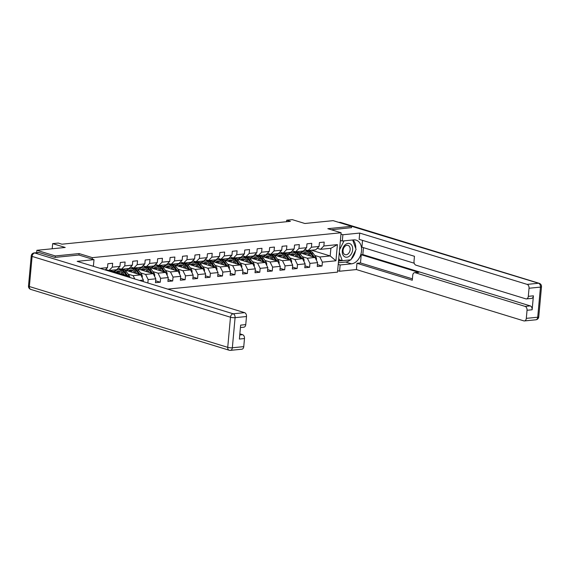 <?xml version="1.0" encoding="UTF-8"?>
<svg xmlns="http://www.w3.org/2000/svg" width="570" height="570" viewBox="0 0 570 570"><rect width="100%" height="100%" fill="white"/><g stroke="black" fill="none" stroke-linecap="round" stroke-linejoin="round"><path stroke-width="0.85" d="M167.765 289.111L337.518 272.125L341.102 232.752L92.368 257.647L92.233 259.115M351.469 227.743L351.597 226.304L333.158 220.654L304.843 223.49L292.303 219.649L286.717 220.205L286.582 221.716M36.672 252.674L36.886 250.301L65.208 247.465L52.668 243.625L52.198 248.769M78.959 255.046L79.095 253.572L55.326 255.951L55.19 257.391M55.326 255.951L36.886 250.301M311.519 250.223L330.187 255.951L330.885 248.285L320.511 249.325L323.853 245.976L324.202 242.086L319.414 242.571L319.065 246.454L311.405 247.216L311.762 243.333L306.974 243.81L306.617 247.701L298.958 248.463L299.314 244.58L294.526 245.057L294.177 248.94L286.518 249.71L286.867 245.827L282.086 246.304L281.73 250.187L274.07 250.957L274.427 247.074L269.639 247.551L269.282 251.434L261.63 252.196L261.979 248.313L257.191 248.798L256.842 252.681L249.183 253.443L249.539 249.56L244.751 250.038L244.395 253.921L236.735 254.69L237.091 250.807L232.304 251.285L231.954 255.168L224.295 255.937L224.644 252.054L219.863 252.531L219.507 256.415L211.848 257.177L212.204 253.294L207.416 253.778L207.06 257.661L199.407 258.424L199.757 254.541L194.969 255.018L194.619 258.901L186.96 259.671L187.316 255.787L182.528 256.265L182.172 260.148L174.513 260.918L174.869 257.034L170.081 257.512L169.732 261.395L162.072 262.164L162.422 258.281L157.641 258.759L157.284 262.642L149.625 263.404L149.981 259.521L145.193 259.998L144.837 263.889L137.185 264.651L137.534 260.768L132.746 261.245L132.397 265.128L124.737 265.898L125.094 262.015L120.306 262.492L119.949 266.375L112.29 267.145L112.646 263.262L107.858 263.739L107.509 267.622L100.092 268.363M323.853 245.976L337.411 244.615L335.937 260.789L322.378 262.143L322.022 266.026L317.412 264.615M147.844 283.005L148.157 279.578L155.81 278.815L155.46 282.699L160.248 282.221L160.597 278.331L168.257 277.569L167.901 281.452L172.689 280.974L173.045 277.091L180.704 276.322L180.348 280.205L185.136 279.728L185.485 275.844L193.144 275.075L192.795 278.958L197.576 278.481L197.933 274.597L205.592 273.835L205.236 277.718L210.024 277.234L210.38 273.351L218.032 272.588L217.683 276.471L222.471 275.994L222.82 272.111L230.48 271.341L230.123 275.224L234.911 274.747L235.268 270.864L242.927 270.094L242.571 273.978L247.359 273.5L247.708 269.617L255.367 268.848L255.018 272.738L259.799 272.253L260.155 268.37L267.815 267.608L267.458 271.491L272.246 271.014L272.603 267.131L280.255 266.361L279.906 270.244L284.694 269.767L285.043 265.884L292.702 265.114L292.346 268.997L297.134 268.52L297.49 264.637L305.149 263.867L304.793 267.75L309.581 267.273L309.93 263.39L317.59 262.627L317.241 266.511L322.022 266.026M139.5 280.447L143.369 280.055L143.227 281.587M52.668 243.625L58.254 243.069L61.938 244.195L290.408 221.338L286.717 220.205M319.065 246.454L315.723 249.803L308.071 250.572L304.765 249.56M296.357 251.74L297.483 252.083M297.875 252.204L315.032 257.462L307.373 258.231L302.292 256.671M292.061 251.071L292.909 250.985M288.698 252.51L290.337 253.009M308.071 250.572L311.405 247.216M317.59 262.627L315.032 257.462M309.93 263.39L307.373 258.231M306.617 247.701L303.283 251.049L295.623 251.819L292.325 250.8M283.917 252.987L285.036 253.329M285.428 253.451L302.584 258.709L294.925 259.478L289.845 257.918M279.613 252.311L280.461 252.225M276.258 253.757L277.889 254.256M295.623 251.819L298.958 248.463M305.149 263.867L302.584 258.709M297.49 264.637L294.925 259.478M294.177 248.94L290.835 252.296L283.176 253.059L279.877 252.047M271.47 254.234L272.588 254.576M272.98 254.697L290.137 259.956L282.485 260.718L277.405 259.165M267.166 253.557L268.021 253.472M263.81 254.997L265.449 255.503M283.176 253.059L286.518 249.71M292.702 265.114L290.137 259.956M285.043 265.884L282.485 260.718M281.73 250.187L278.395 253.543L270.736 254.306L267.43 253.294M259.029 255.474L260.148 255.823M260.54 255.944L277.697 261.203L270.038 261.965L264.957 260.412M254.726 254.804L255.574 254.719M251.37 256.243L253.002 256.742M270.736 254.306L274.07 250.957M280.255 266.361L277.697 261.203M272.603 267.131L270.038 261.965M269.282 251.434L265.948 254.783L258.288 255.552L254.989 254.541M246.582 256.721L247.701 257.063M248.093 257.184L265.25 262.442L257.59 263.212L252.51 261.659M242.279 256.051L243.126 255.966M238.923 257.49L240.554 257.989M258.288 255.552L261.63 252.196M267.815 267.608L265.25 262.442M260.155 268.37L257.59 263.212M256.842 252.681L253.5 256.03L245.848 256.799L242.542 255.787M234.135 257.968L235.26 258.31M235.652 258.431L252.809 263.689L245.15 264.459L240.07 262.898M229.838 257.291L230.686 257.205M226.475 258.737L228.114 259.236M245.848 256.799L249.183 253.443M255.367 268.848L252.809 263.689M247.708 269.617L245.15 264.459M244.395 253.921L241.06 257.277L233.401 258.039L230.102 257.027M221.694 259.215L222.813 259.557M223.205 259.678L240.362 264.936L232.703 265.706L227.622 264.145M217.391 258.538L218.239 258.452M214.035 259.977L215.667 260.483M233.401 258.039L236.735 254.69M242.927 270.094L240.362 264.936M235.268 270.864L232.703 265.706M231.954 255.168L228.613 258.524L220.953 259.286L217.655 258.274M209.247 260.462L210.366 260.804M210.758 260.925L227.915 266.183L220.262 266.945L215.182 265.392M204.951 259.785L205.798 259.699M201.588 261.224L203.226 261.723M220.953 259.286L224.295 255.937M230.48 271.341L227.915 266.183M222.82 272.111L220.262 266.945M219.507 256.415L216.172 259.763L208.513 260.533L205.207 259.521M196.807 261.701L197.925 262.05M198.317 262.164L215.474 267.43L207.815 268.192L202.735 266.639M192.503 261.031L193.351 260.946M189.147 262.471L190.779 262.969M208.513 260.533L211.848 257.177M218.032 272.588L215.474 267.43M210.38 273.351L207.815 268.192M207.06 257.661L203.725 261.01L196.066 261.78L192.767 260.768M184.359 262.948L185.478 263.29M185.87 263.411L203.027 268.669L195.368 269.439L190.287 267.879M180.056 262.271L180.904 262.193M176.7 263.718L178.332 264.216M196.066 261.78L199.407 258.424M205.592 273.835L203.027 268.669M197.933 274.597L195.368 269.439M194.619 258.901L191.278 262.257L183.626 263.019L180.32 262.008M171.912 264.195L173.038 264.537M173.43 264.658L190.587 269.916L182.927 270.686L177.847 269.126M167.616 263.518L168.464 263.433M164.26 264.957L165.891 265.463M183.626 263.019L186.96 259.671M193.144 275.075L190.587 269.916M185.485 275.844L182.927 270.686M182.172 260.148L178.838 263.504L171.178 264.266L167.879 263.255M159.472 265.442L160.59 265.784M160.982 265.905L178.139 271.163L170.48 271.926L165.4 270.372M155.168 264.765L156.016 264.68M151.812 266.204L153.444 266.703M171.178 264.266L174.513 260.918M180.704 276.322L178.139 271.163M173.045 277.091L170.48 271.926M169.732 261.395L166.39 264.744L158.731 265.513L155.432 264.501M147.024 266.682L148.143 267.031M148.535 267.152L165.692 272.41L158.04 273.173L152.96 271.619M142.728 266.012L143.576 265.926M139.365 267.451L141.004 267.95M158.731 265.513L162.072 262.164M168.257 277.569L165.692 272.41M160.597 278.331L158.04 273.173M157.284 262.642L153.95 265.99L146.291 266.76L142.984 265.748M134.584 267.929L135.703 268.27M136.095 268.392L153.252 273.65L145.592 274.419L140.512 272.859M130.281 267.259L131.129 267.173M126.925 268.698L128.556 269.197M146.291 266.76L149.625 263.404M155.81 278.815L153.252 273.65M148.157 279.578L145.592 274.419M144.837 263.889L141.502 267.237L133.843 268.007L130.544 266.988M122.137 269.175L123.255 269.517M123.647 269.639L140.804 274.897L133.145 275.666L128.072 274.106M117.833 268.498L118.681 268.413M114.477 269.945L116.109 270.444M133.843 268.007L137.185 264.651M143.369 280.055L140.804 274.897M134.805 279.008L133.145 275.666M132.397 265.128L129.062 268.484L121.403 269.247L118.097 268.235M109.689 270.422L110.815 270.764M111.207 270.885L128.364 276.144L126.184 276.365M105.393 269.745L106.241 269.66M121.403 269.247L124.737 265.898M128.884 277.191L128.364 276.144M119.949 266.375L116.615 269.731L108.956 270.493L105.657 269.482M108.956 270.493L112.29 267.145M105.208 269.931L107.509 267.622M79.095 253.572L92.368 257.647M351.597 226.304L327.821 228.684L341.102 232.752M320.511 249.325L317.212 248.313M304.501 249.824L305.349 249.738M301.145 251.263L302.777 251.762M314.733 255.431L319.813 256.985L330.187 255.951L335.937 260.789M330.885 248.285L337.411 244.615M322.378 262.143L319.813 256.985M116.002 270.515L114.207 269.966M112.767 271.363L115.283 271.113M128.442 269.275L126.654 268.727M125.208 270.116L127.73 269.866M140.89 268.028L139.101 267.48M137.655 268.869L140.17 268.62M160.248 282.221L155.631 280.803M153.33 266.781L151.542 266.233M150.102 267.629L152.618 267.373M172.689 280.974L168.079 279.557M165.777 265.535L163.989 264.986M162.543 266.382L165.058 266.133M185.136 279.728L180.519 278.31M178.225 264.288L176.429 263.739M174.99 265.136L177.505 264.886M197.576 278.481L192.966 277.07M190.665 263.048L188.877 262.499M187.43 263.889L189.953 263.639M210.024 277.234L205.407 275.823M203.112 261.801L201.324 261.252M199.878 262.649L202.393 262.392M222.471 275.994L217.854 274.576M215.553 260.554L213.764 260.006M212.325 261.402L214.84 261.145M234.911 274.747L230.301 273.329M228 259.307L226.212 258.759M224.765 260.155L227.28 259.906M247.359 273.5L242.742 272.089M240.44 258.067L238.652 257.519M237.213 258.908L239.728 258.659M259.799 272.253L255.189 270.843M252.888 256.821L251.099 256.272M249.653 257.668L252.175 257.412M272.246 271.014L267.629 269.596M265.335 255.574L263.547 255.025M262.1 256.422L264.615 256.165M284.694 269.767L280.077 268.349M277.775 254.327L275.987 253.778M274.541 255.175L277.063 254.925M297.134 268.52L292.524 267.109M290.223 253.08L288.434 252.538M286.988 253.928L289.503 253.679M309.581 267.273L304.964 265.862M302.663 251.84L300.875 251.292M299.435 252.681L301.95 252.432M350.607 244.053A7.089 5.009 107 0 0 343.297 247.294A7.089 5.009 107 0 0 344.33 256.55A7.089 5.009 107 0 0 351.647 253.315A7.089 5.009 107 0 0 350.607 244.053M348.747 245.756A4.852 3.434 107 0 0 348.021 245.392A4.852 3.434 107 0 0 343.503 248.492A4.852 3.434 107 0 0 344.451 254.313A4.852 3.434 107 0 0 345.178 254.676A4.852 3.434 107 0 0 349.688 251.577A4.852 3.434 107 0 0 348.747 245.756M352.702 239.984L356.086 249.439L350.871 259.82L342.257 260.682L339.307 259.778L338.772 258.288M340.304 241.509L340.782 240.554M342.257 260.682L339.307 252.424M339.549 249.788L344.038 240.854M92.468 266.026L93.43 265.934L94 259.656L77.171 261.338L244.573 312.652A3.27 2.216 84.3 0 1 246.489 316.521L245.756 324.608A3.27 2.216 84.3 0 1 243.867 327.187L240.433 327.529M39.095 252.553L34.791 252.987A3.27 2.216 -95.7 0 0 34.172 252.923L38.482 252.489A3.27 2.216 84.3 0 1 39.095 252.553L54.955 257.412L78.881 255.018L94 259.656M239.756 334.961L242.564 334.676A3.27 2.216 84.3 0 1 244.487 338.544L243.753 346.631A3.27 2.216 84.3 0 1 241.865 349.211L230.458 350.351A3.27 2.216 -95.7 0 0 232.346 347.778L243.753 346.631M245.756 324.608L240.654 325.121L239.386 339.057L244.487 338.544M242.564 334.676L239.856 333.849M340.397 240.44L342.321 241.024L342.891 234.747L359.72 233.066L527.122 284.38L538.529 283.24L339.243 222.521M342.321 241.024L353.649 239.892A12.269 8.678 107 0 1 356.157 240.134A12.269 8.678 107 0 1 361.28 252.695A12.269 8.678 107 0 1 351.469 263.832L340.14 264.964L339.57 271.242L356.4 269.56L356.977 263.283L412.281 280.233L412.737 275.239A3.27 2.216 -95.7 0 1 414.625 272.66A3.27 2.216 -95.7 0 1 415.238 272.724L525.12 306.404L530.228 305.891A3.27 2.216 84.3 0 1 532.145 309.767L533.413 295.823A3.27 2.216 84.3 0 1 531.532 298.402L526.423 298.915A3.27 2.216 -95.7 0 0 528.312 296.336L529.045 288.249A3.27 2.216 -95.7 0 0 527.122 284.38M363.453 247.658L362.826 254.576L361.23 254.74L360.482 262.934L356.977 263.283M362.534 240.376L361.914 247.181L414.226 263.219M526.423 298.915A3.27 2.216 -95.7 0 1 525.811 298.851L415.929 265.164A3.27 2.216 -95.7 0 1 414.005 261.295L414.461 256.293L359.15 239.343L359.72 233.066M340.974 234.163L342.891 234.747M337.647 270.657L339.57 271.242M338.224 264.38L340.14 264.964M356.4 269.56L523.802 320.874A3.27 2.216 -95.7 0 0 524.421 320.939A3.27 2.216 -95.7 0 0 526.309 318.359L527.043 310.272A3.27 2.216 -95.7 0 0 525.12 306.404M351.476 227.651L331.327 229.76M361.23 254.74L418.751 272.367L415.238 272.724M362.826 254.576L530.228 305.891M360.482 262.934L412.409 278.851M414.625 272.66L418.131 272.303A3.27 2.216 84.3 0 1 418.751 272.367M338.366 262.777L345.641 262.05A12.269 8.678 107 0 0 350.436 259.863M351.206 259.158A12.269 8.678 107 0 0 355.523 250.558M355.751 248.52A12.269 8.678 107 0 0 352.987 239.956M338.523 261.074L350.251 259.884M338.601 260.162L340.083 260.02M107.331 269.995A8.343 5.657 84.3 0 1 106.939 269.874M119.778 268.748A8.343 5.657 84.3 0 1 119.387 268.634M113.466 272.467A8.343 5.657 -95.7 0 0 109.44 270.657L108.029 270.8M110.908 271.676A8.343 5.657 -95.7 0 0 108.036 270.8M129.846 277.483A2.893 1.959 -95.7 0 0 129.183 275.631L126.426 271.854A8.343 5.657 -95.7 0 0 121.88 269.411L120.37 269.56A8.343 5.657 -95.7 0 0 119.892 269.639M120.092 271.683A6.926 4.695 -95.7 0 0 118.888 273.237M124.381 274.925L122.436 272.253A8.343 5.657 -95.7 0 0 117.89 269.81A8.343 5.657 -95.7 0 0 114.599 271.926M122.636 274.391L121.809 273.251A6.926 4.695 -95.7 0 0 118.033 271.22A6.926 4.695 -95.7 0 0 115.86 272.31M127.787 275.966A2.893 1.959 -95.7 0 0 127.666 275.787L124.908 272.011A8.343 5.657 -95.7 0 0 120.37 269.56M117.677 272.866A6.926 4.695 84.3 0 1 119.294 271.341M117.89 269.81L119.408 269.66A8.343 5.657 84.3 0 1 123.954 272.104L126.476 275.567M118.802 271.235A6.926 4.695 -95.7 0 0 116.95 272.645M132.219 267.508A8.343 5.657 84.3 0 1 131.827 267.387M144.666 266.261A8.343 5.657 84.3 0 1 144.274 266.14M157.113 265.014A8.343 5.657 84.3 0 1 156.722 264.893M142.073 277.455L142.3 276.963A2.893 1.959 -95.7 0 0 141.624 274.384L138.873 270.615A8.343 5.657 -95.7 0 0 134.328 268.164L132.81 268.32A8.343 5.657 -95.7 0 0 132.333 268.399M132.539 270.437A6.926 4.695 -95.7 0 0 131.328 271.99M136.828 273.678L134.883 271.014A8.343 5.657 -95.7 0 0 130.338 268.563A8.343 5.657 -95.7 0 0 127.046 270.679M135.083 273.144L134.249 272.004A6.926 4.695 -95.7 0 0 130.48 269.973A6.926 4.695 -95.7 0 0 128.3 271.064M140.234 274.726A2.893 1.959 -95.7 0 0 140.106 274.541L137.356 270.764A8.343 5.657 -95.7 0 0 132.81 268.32M130.124 271.626A6.926 4.695 84.3 0 1 131.741 270.094M130.338 268.563L131.855 268.413A8.343 5.657 84.3 0 1 136.401 270.857L138.923 274.32M131.25 269.995A6.926 4.695 -95.7 0 0 129.39 271.398M154.52 276.208L154.741 275.716A2.893 1.959 -95.7 0 0 154.071 273.144L151.314 269.368A8.343 5.657 -95.7 0 0 146.768 266.924L145.257 267.073A8.343 5.657 -95.7 0 0 144.78 267.152M144.987 269.19A6.926 4.695 -95.7 0 0 143.775 270.75M149.276 272.432L147.324 269.767A8.343 5.657 -95.7 0 0 142.785 267.323A8.343 5.657 -95.7 0 0 139.486 269.432M147.523 271.897L146.697 270.757A6.926 4.695 -95.7 0 0 142.92 268.734A6.926 4.695 -95.7 0 0 140.747 269.817M152.674 273.479A2.893 1.959 -95.7 0 0 152.553 273.294L149.803 269.517A8.343 5.657 -95.7 0 0 145.257 267.073M142.564 270.38A6.926 4.695 84.3 0 1 144.182 268.855M142.785 267.323L144.296 267.166A8.343 5.657 84.3 0 1 148.841 269.61L151.371 273.073M143.69 268.748A6.926 4.695 -95.7 0 0 141.837 270.151M166.967 274.968L167.188 274.469A2.893 1.959 -95.7 0 0 166.511 271.897L163.761 268.121A8.343 5.657 -95.7 0 0 159.215 265.677L157.698 265.827A8.343 5.657 -95.7 0 0 157.227 265.905M157.427 267.943A6.926 4.695 -95.7 0 0 156.216 269.503M161.716 271.192L159.771 268.52A8.343 5.657 -95.7 0 0 155.225 266.076A8.343 5.657 -95.7 0 0 151.934 268.192M159.971 270.65L159.144 269.517A6.926 4.695 -95.7 0 0 155.368 267.487A6.926 4.695 -95.7 0 0 153.188 268.577M165.122 272.232A2.893 1.959 -95.7 0 0 165.001 272.047L162.243 268.27A8.343 5.657 -95.7 0 0 157.698 265.827M155.012 269.133A6.926 4.695 84.3 0 1 156.629 267.608M155.225 266.076L156.743 265.926A8.343 5.657 84.3 0 1 161.289 268.37L163.811 271.833M156.137 267.501A6.926 4.695 -95.7 0 0 154.285 268.912M169.554 263.767A8.343 5.657 84.3 0 1 169.162 263.654M179.408 273.721L179.628 273.222A2.893 1.959 -95.7 0 0 178.959 270.65L176.201 266.874A8.343 5.657 -95.7 0 0 171.663 264.43L170.145 264.58A8.343 5.657 -95.7 0 0 169.668 264.658M169.874 266.703A6.926 4.695 -95.7 0 0 168.663 268.256M174.163 269.945L172.218 267.273A8.343 5.657 -95.7 0 0 167.673 264.829A8.343 5.657 -95.7 0 0 164.374 266.945M172.418 269.411L171.584 268.27A6.926 4.695 -95.7 0 0 167.815 266.24A6.926 4.695 -95.7 0 0 165.635 267.33M177.569 270.985A2.893 1.959 -95.7 0 0 177.441 270.8L174.691 267.024A8.343 5.657 -95.7 0 0 170.145 264.58M167.459 267.886A6.926 4.695 84.3 0 1 169.076 266.361M167.673 264.829L169.19 264.68A8.343 5.657 84.3 0 1 173.729 267.123L176.258 270.586M168.578 266.254A6.926 4.695 -95.7 0 0 166.725 267.665M182.001 262.528A8.343 5.657 84.3 0 1 181.609 262.407M191.855 272.474L192.076 271.983A2.893 1.959 -95.7 0 0 191.406 269.403L188.649 265.627A8.343 5.657 -95.7 0 0 184.103 263.183L182.592 263.34A8.343 5.657 -95.7 0 0 182.115 263.411M182.315 265.456A6.926 4.695 -95.7 0 0 181.11 267.009M186.604 268.698L184.659 266.026A8.343 5.657 -95.7 0 0 180.113 263.582A8.343 5.657 -95.7 0 0 176.821 265.698M184.858 268.164L184.032 267.024A6.926 4.695 -95.7 0 0 180.255 264.993A6.926 4.695 -95.7 0 0 178.082 266.083M190.01 269.738A2.893 1.959 -95.7 0 0 189.888 269.56L187.131 265.784A8.343 5.657 -95.7 0 0 182.592 263.34M179.899 266.639A6.926 4.695 84.3 0 1 181.517 265.114M180.113 263.582L181.63 263.433A8.343 5.657 84.3 0 1 186.176 265.877L188.698 269.339M181.025 265.007A6.926 4.695 -95.7 0 0 179.172 266.418M194.441 261.281A8.343 5.657 84.3 0 1 194.049 261.16M204.295 271.227L204.523 270.736A2.893 1.959 -95.7 0 0 203.846 268.164L201.096 264.387A8.343 5.657 -95.7 0 0 196.55 261.936L195.033 262.093A8.343 5.657 -95.7 0 0 194.555 262.171M194.762 264.209A6.926 4.695 -95.7 0 0 193.551 265.77M199.051 267.451L197.106 264.786A8.343 5.657 -95.7 0 0 192.56 262.342A8.343 5.657 -95.7 0 0 189.268 264.452M197.306 266.917L196.472 265.777A6.926 4.695 -95.7 0 0 192.703 263.753A6.926 4.695 -95.7 0 0 190.522 264.836M202.457 268.498A2.893 1.959 -95.7 0 0 202.329 268.313L199.578 264.537A8.343 5.657 -95.7 0 0 195.033 262.093M192.346 265.399A6.926 4.695 84.3 0 1 193.964 263.874M192.56 262.342L194.078 262.186A8.343 5.657 84.3 0 1 198.624 264.63L201.146 268.092M193.465 263.767A6.926 4.695 -95.7 0 0 191.613 265.171M206.889 260.034A8.343 5.657 84.3 0 1 206.497 259.913M216.743 269.981L216.963 269.489A2.893 1.959 -95.7 0 0 216.294 266.917L213.536 263.141A8.343 5.657 -95.7 0 0 208.99 260.697L207.48 260.846A8.343 5.657 -95.7 0 0 207.003 260.925M207.209 262.962A6.926 4.695 -95.7 0 0 205.998 264.523M211.498 266.204L209.546 263.54A8.343 5.657 -95.7 0 0 205.008 261.096A8.343 5.657 -95.7 0 0 201.709 263.205M209.746 265.67L208.919 264.537A6.926 4.695 -95.7 0 0 205.143 262.506A6.926 4.695 -95.7 0 0 202.97 263.596M214.897 267.252A2.893 1.959 -95.7 0 0 214.776 267.066L212.026 263.29A8.343 5.657 -95.7 0 0 207.48 260.846M204.787 264.152A6.926 4.695 84.3 0 1 206.404 262.627M205.008 261.096L206.518 260.939A8.343 5.657 84.3 0 1 211.064 263.39L213.593 266.853M205.912 262.521A6.926 4.695 -95.7 0 0 204.06 263.931M219.336 258.787A8.343 5.657 84.3 0 1 218.944 258.666M229.19 268.741L229.411 268.242A2.893 1.959 -95.7 0 0 228.734 265.67L225.984 261.894A8.343 5.657 -95.7 0 0 221.438 259.45L219.92 259.599A8.343 5.657 -95.7 0 0 219.45 259.678M219.649 261.716A6.926 4.695 -95.7 0 0 218.438 263.276M223.939 264.964L221.994 262.293A8.343 5.657 -95.7 0 0 217.448 259.849A8.343 5.657 -95.7 0 0 214.156 261.965M222.193 264.423L221.36 263.29A6.926 4.695 -95.7 0 0 217.59 261.26A6.926 4.695 -95.7 0 0 215.41 262.35M227.344 266.005A2.893 1.959 -95.7 0 0 227.223 265.82L224.466 262.043A8.343 5.657 -95.7 0 0 219.92 259.599M217.234 262.905A6.926 4.695 84.3 0 1 218.852 261.381M217.448 259.849L218.965 259.699A8.343 5.657 84.3 0 1 223.511 262.143L226.034 265.606M218.36 261.274A6.926 4.695 -95.7 0 0 216.5 262.685M231.776 257.547A8.343 5.657 84.3 0 1 231.384 257.426M241.63 267.494L241.851 267.002A2.893 1.959 -95.7 0 0 241.181 264.423L238.424 260.647A8.343 5.657 -95.7 0 0 233.885 258.203L232.368 258.353A8.343 5.657 -95.7 0 0 231.89 258.431M232.097 260.476A6.926 4.695 -95.7 0 0 230.886 262.029M236.386 263.718L234.441 261.046A8.343 5.657 -95.7 0 0 229.895 258.602A8.343 5.657 -95.7 0 0 226.596 260.718M234.641 263.183L233.807 262.043A6.926 4.695 -95.7 0 0 230.038 260.013A6.926 4.695 -95.7 0 0 227.858 261.103M239.792 264.758A2.893 1.959 -95.7 0 0 239.664 264.58L236.913 260.804A8.343 5.657 -95.7 0 0 232.368 258.353M229.682 261.659A6.926 4.695 84.3 0 1 231.299 260.134M229.895 258.602L231.413 258.452A8.343 5.657 84.3 0 1 235.952 260.896L238.481 264.359M230.8 260.027A6.926 4.695 -95.7 0 0 228.948 261.438M244.224 256.3A8.343 5.657 84.3 0 1 243.832 256.179M254.078 266.247L254.298 265.755A2.893 1.959 -95.7 0 0 253.629 263.183L250.871 259.407A8.343 5.657 -95.7 0 0 246.326 256.956L244.808 257.113A8.343 5.657 -95.7 0 0 244.338 257.191M244.537 259.229A6.926 4.695 -95.7 0 0 243.333 260.789M248.826 262.471L246.881 259.806A8.343 5.657 -95.7 0 0 242.336 257.355A8.343 5.657 -95.7 0 0 239.044 259.471M247.081 261.936L246.254 260.796A6.926 4.695 -95.7 0 0 242.478 258.766A6.926 4.695 -95.7 0 0 240.305 259.856M252.232 263.518A2.893 1.959 -95.7 0 0 252.111 263.333L249.354 259.557A8.343 5.657 -95.7 0 0 244.808 257.113M242.122 260.419A6.926 4.695 84.3 0 1 243.739 258.894M242.336 257.355L243.853 257.205A8.343 5.657 84.3 0 1 248.399 259.649L250.921 263.112M243.248 258.787A6.926 4.695 -95.7 0 0 241.395 260.191M256.664 255.054A8.343 5.657 84.3 0 1 256.272 254.933M266.518 265L266.739 264.509A2.893 1.959 -95.7 0 0 266.069 261.936L263.319 258.16A8.343 5.657 -95.7 0 0 258.773 255.716L257.255 255.866A8.343 5.657 -95.7 0 0 256.778 255.944M256.985 257.982A6.926 4.695 -95.7 0 0 255.773 259.542M261.274 261.224L259.329 258.559A8.343 5.657 -95.7 0 0 254.783 256.115A8.343 5.657 -95.7 0 0 251.491 258.224M259.528 260.69L258.695 259.557A6.926 4.695 -95.7 0 0 254.925 257.526A6.926 4.695 -95.7 0 0 252.745 258.616M264.68 262.271A2.893 1.959 -95.7 0 0 264.551 262.086L261.801 258.31A8.343 5.657 -95.7 0 0 257.255 255.866M254.569 259.172A6.926 4.695 84.3 0 1 256.187 257.647M254.783 256.115L256.3 255.959A8.343 5.657 84.3 0 1 260.846 258.41L263.368 261.865M255.688 257.54A6.926 4.695 -95.7 0 0 253.835 258.944M269.111 253.807A8.343 5.657 84.3 0 1 268.719 253.686M278.965 263.76L279.186 263.262A2.893 1.959 -95.7 0 0 278.516 260.69L275.759 256.913A8.343 5.657 -95.7 0 0 271.213 254.469L269.703 254.619A8.343 5.657 -95.7 0 0 269.225 254.697M269.432 256.735A6.926 4.695 -95.7 0 0 268.221 258.296M273.721 259.984L271.769 257.312A8.343 5.657 -95.7 0 0 267.23 254.868A8.343 5.657 -95.7 0 0 263.931 256.985M271.968 259.443L271.142 258.31A6.926 4.695 -95.7 0 0 267.366 256.279A6.926 4.695 -95.7 0 0 265.192 257.369M277.12 261.024A2.893 1.959 -95.7 0 0 276.999 260.839L274.248 257.063A8.343 5.657 -95.7 0 0 269.703 254.619M267.009 257.925A6.926 4.695 84.3 0 1 268.627 256.4M267.23 254.868L268.741 254.719A8.343 5.657 84.3 0 1 273.286 257.163L275.816 260.625M268.135 256.293A6.926 4.695 -95.7 0 0 266.283 257.704M281.559 252.56A8.343 5.657 84.3 0 1 281.167 252.446M291.413 262.514L291.633 262.022A2.893 1.959 -95.7 0 0 290.957 259.443L288.206 255.666A8.343 5.657 -95.7 0 0 283.661 253.222L282.143 253.372A8.343 5.657 -95.7 0 0 281.673 253.451M281.872 255.495A6.926 4.695 -95.7 0 0 280.661 257.049M286.161 258.737L284.216 256.065A8.343 5.657 -95.7 0 0 279.671 253.621A8.343 5.657 -95.7 0 0 276.379 255.738M284.416 258.203L283.582 257.063A6.926 4.695 -95.7 0 0 279.813 255.032A6.926 4.695 -95.7 0 0 277.633 256.122M289.567 259.778A2.893 1.959 -95.7 0 0 289.446 259.592L286.689 255.823A8.343 5.657 -95.7 0 0 282.143 253.372M279.457 256.678A6.926 4.695 84.3 0 1 281.074 255.153M279.671 253.621L281.188 253.472A8.343 5.657 84.3 0 1 285.734 255.916L288.256 259.379M280.583 255.046A6.926 4.695 -95.7 0 0 278.723 256.457M293.999 251.32A8.343 5.657 84.3 0 1 293.607 251.199M303.853 261.267L304.074 260.775A2.893 1.959 -95.7 0 0 303.404 258.196L300.647 254.419A8.343 5.657 -95.7 0 0 296.108 251.976L294.59 252.132A8.343 5.657 -95.7 0 0 294.113 252.211M294.32 254.248A6.926 4.695 -95.7 0 0 293.108 255.802M298.609 257.49L296.664 254.826A8.343 5.657 -95.7 0 0 292.118 252.375A8.343 5.657 -95.7 0 0 288.819 254.491M296.856 256.956L296.03 255.816A6.926 4.695 -95.7 0 0 292.26 253.785A6.926 4.695 -95.7 0 0 290.08 254.876M302.014 258.538A2.893 1.959 -95.7 0 0 301.886 258.353L299.136 254.576A8.343 5.657 -95.7 0 0 294.59 252.132M291.897 255.438A6.926 4.695 84.3 0 1 293.522 253.907M292.118 252.375L293.636 252.225A8.343 5.657 84.3 0 1 298.174 254.669L300.704 258.132M293.023 253.807A6.926 4.695 -95.7 0 0 291.17 255.21M306.446 250.073A8.343 5.657 84.3 0 1 306.054 249.952M316.3 260.02L316.521 259.528A2.893 1.959 -95.7 0 0 315.851 256.956L313.094 253.18A8.343 5.657 -95.7 0 0 308.548 250.736L307.031 250.886A8.343 5.657 -95.7 0 0 306.56 250.964M306.76 253.002A6.926 4.695 -95.7 0 0 305.556 254.562M311.049 256.243L309.104 253.579A8.343 5.657 -95.7 0 0 304.558 251.135A8.343 5.657 -95.7 0 0 301.266 253.244M309.303 255.709L308.477 254.569A6.926 4.695 -95.7 0 0 304.701 252.546A6.926 4.695 -95.7 0 0 302.528 253.629M314.455 257.291A2.893 1.959 -95.7 0 0 314.334 257.106L311.576 253.329A8.343 5.657 -95.7 0 0 307.031 250.886M304.344 254.191A6.926 4.695 84.3 0 1 305.962 252.667M304.558 251.135L306.076 250.978A8.343 5.657 84.3 0 1 310.621 253.422L313.144 256.885M305.47 252.56A6.926 4.695 -95.7 0 0 303.618 253.964M34.172 252.923A3.27 3.27 0 0 0 31.243 255.88A3.27 0.656 -174.8 0 0 32.105 256.415A3.27 2.316 -73 0 1 34.791 252.987L233.166 313.792A3.27 2.316 -73 0 0 230.48 317.226L32.105 256.415L29.362 286.525L227.736 347.337L230.48 317.226A3.27 0.656 5.2 0 0 235.082 317.661L232.346 347.778A3.27 0.656 -174.8 0 1 227.736 347.337A3.27 2.316 -73 0 0 229.176 350.229A3.27 3.27 0 0 0 230.458 350.351M246.489 316.521L235.082 317.661A3.27 2.216 -95.7 0 0 233.166 313.792L244.573 312.652M30.801 289.418A3.27 2.316 -73 0 1 29.362 286.525A3.27 0.656 5.2 0 1 28.5 285.99A3.27 3.27 0 0 0 30.801 289.418L229.176 350.229M528.312 296.336L533.413 295.823M532.145 309.767L527.043 310.272M526.309 318.359L537.717 317.219L540.453 287.109L529.045 288.249M345.641 262.05L351.469 263.832M537.717 317.219A3.27 2.216 84.3 0 1 535.828 319.798A3.27 3.27 0 0 0 538.757 316.834A3.27 0.656 -174.8 0 1 537.717 317.219M540.453 287.109A3.27 0.656 5.2 0 0 541.5 286.724A3.27 3.27 0 0 0 539.199 283.304A3.27 2.316 -73 0 0 538.529 283.24A3.27 2.216 84.3 0 1 540.453 287.109M338.936 222.428L339.542 222.364A3.27 2.216 84.3 0 1 340.155 222.428A3.27 2.316 -73 0 1 340.824 222.492L539.199 283.304M124.908 272.011L126.426 271.854M122.436 272.253L123.954 272.104M127.666 275.787L129.183 275.631M141.88 277.056L142.272 277.02M137.356 270.764L138.873 270.615M134.883 271.014L136.401 270.857M140.106 274.541L141.624 274.384M154.32 275.809L154.719 275.773M149.803 269.517L151.314 269.368M147.324 269.767L148.841 269.61M152.553 273.294L154.071 273.144M166.768 274.569L167.16 274.526M162.243 268.27L163.761 268.121M159.771 268.52L161.289 268.37M165.001 272.047L166.511 271.897M179.208 273.322L179.607 273.279M174.691 267.024L176.201 266.874M172.218 267.273L173.729 267.123M177.441 270.8L178.959 270.65M191.655 272.075L192.047 272.033M187.131 265.784L188.649 265.627M184.659 266.026L186.176 265.877M189.888 269.56L191.406 269.403M204.103 270.828L204.495 270.793M199.578 264.537L201.096 264.387M197.106 264.786L198.624 264.63M202.329 268.313L203.846 268.164M216.543 269.582L216.942 269.546M212.026 263.29L213.536 263.141M209.546 263.54L211.064 263.39M214.776 267.066L216.294 266.917M228.99 268.342L229.382 268.299M224.466 262.043L225.984 261.894M221.994 262.293L223.511 262.143M227.223 265.82L228.734 265.67M241.431 267.095L241.83 267.052M236.913 260.804L238.424 260.647M234.441 261.046L235.952 260.896M239.664 264.58L241.181 264.423M253.878 265.848L254.27 265.812M249.354 259.557L250.871 259.407M246.881 259.806L248.399 259.649M252.111 263.333L253.629 263.183M266.325 264.601L266.717 264.565M261.801 258.31L263.319 258.16M259.329 258.559L260.846 258.41M264.551 262.086L266.069 261.936M278.766 263.361L279.165 263.319M274.248 257.063L275.759 256.913M271.769 257.312L273.286 257.163M276.999 260.839L278.516 260.69M291.213 262.115L291.605 262.072M286.689 255.823L288.206 255.666M284.216 256.065L285.734 255.916M289.446 259.592L290.957 259.443M303.653 260.868L304.052 260.832M299.136 254.576L300.647 254.419M296.664 254.826L298.174 254.669M301.886 258.353L303.404 258.196M316.101 259.621L316.493 259.585M311.576 253.329L313.094 253.18M309.104 253.579L310.621 253.422M314.334 257.106L315.851 256.956M31.243 255.88L28.5 285.99M524.421 320.939L535.828 319.798M538.757 316.834L541.5 286.724M340.824 222.492A3.27 3.27 0 0 0 339.542 222.364"/></g></svg>
